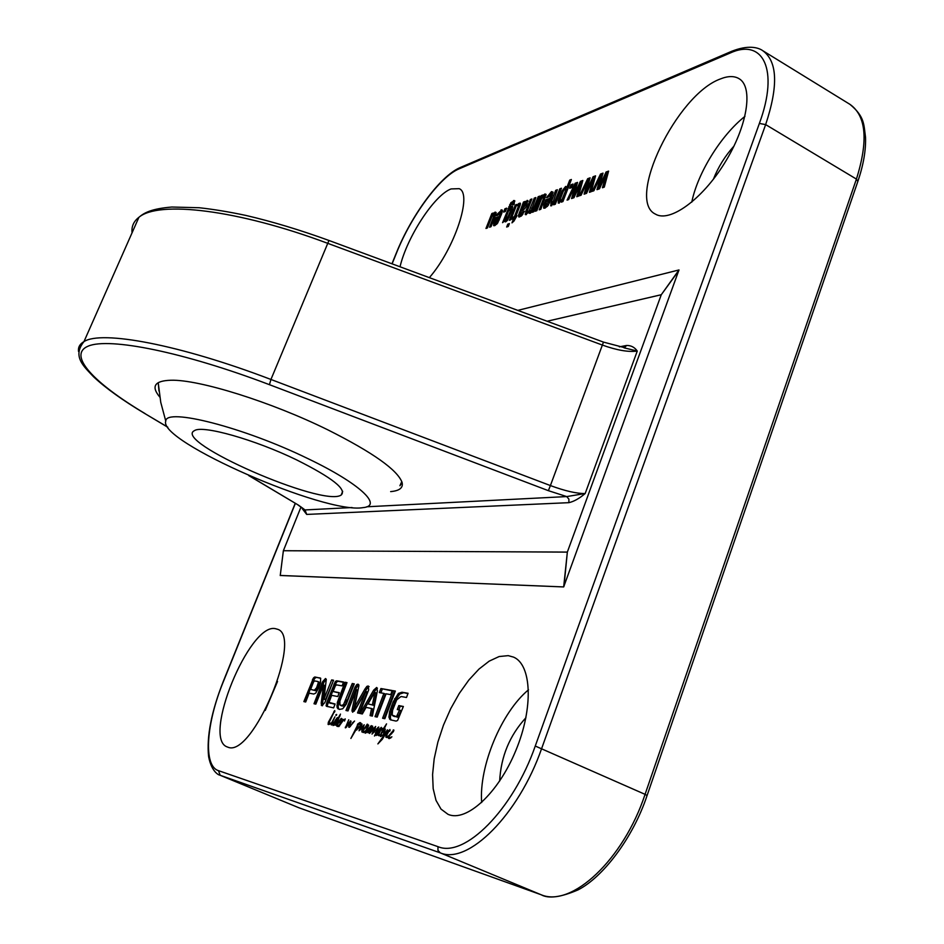 <?xml version="1.0" encoding="UTF-8"?>
<svg xmlns="http://www.w3.org/2000/svg" width="944" height="944" viewBox="0 0 944 944"><rect width="100%" height="100%" fill="white"/><g stroke="black" fill="none" stroke-linecap="round" stroke-linejoin="round"><path stroke-width="1.42" d="M505.878 219.917L508.226 216.388L510.421 210.748L510.35 208.636L508.25 211.421L505.335 219.763L507.636 220.105M512.073 209.757L510.728 208.73M510.421 210.748L511.483 211.338M509.913 212.07L510.975 212.66M508.226 216.388L509.288 216.967M514.374 203.349L512.686 202.641L510.433 205.768L509.347 208.553L512.734 207.043M509.984 207.715L512.486 206.406L512.285 209.131L507.471 220.341L505.618 221.864L504.497 220.967L502.562 222.666L510.893 202.653L514.574 200.565L513.949 204.541L512.663 205.013L513.465 204.718M512.899 204.411L513.158 202.677M513.489 200.529L514.858 201.155M512.627 202.665L514.657 201.178M510.893 202.653L511.86 203.184M509.666 204.706L510.645 205.249M507.978 208.789L509.158 209.45L509.489 208.624M504.627 221.038L505.37 219.15M508.91 210.087L509.158 209.45M504.497 220.967L505.713 221.816M504.556 221.427L505.429 221.899M511.672 206.323L512.734 206.913M509.347 208.553L509.937 208.872M515.306 205.001L516.816 204.459L510.846 219.763L509.347 220.294L515.306 205.001L516.38 205.591M533.03 209.521L538.21 196.682L539.791 196.104L533.738 211.775L532.156 212.317L532.687 210.96L530.186 213.285L529.336 213.297L529.065 211.963L525.489 214.677L525.855 211.114L530.351 199.538L531.897 198.972L527.448 210.488L527.696 212.258L529.277 210.618L534.269 198.122L535.838 197.544L531.189 210.807L533.03 209.521L534.233 210.193L534.575 209.603M533.301 211.303L534.233 210.193M531.649 210.878L532.416 211.303M534.269 198.122L535.378 198.736M530.563 207.656L531.684 208.282M529.277 210.618L530.481 211.291L531.106 209.993M529.749 212.341L530.481 211.291M527.696 212.258L528.498 212.707M530.351 199.538L531.448 200.152M525.855 211.114L527.106 211.668M526.339 214.63L527.059 211.775M525.124 214.076L526.186 214.666M529.065 211.963L530.28 213.25M532.687 210.96L533.808 211.586M538.21 196.682L539.331 197.308M533.726 208.176L534.882 208.813M606.072 172.02L608.609 171.1L604.278 187.124L602.437 187.762L606.414 173.814L599.475 188.8L596.974 189.673L600.868 175.761L593.882 190.759L592.242 191.325L600.514 174.038L603.015 173.13L599.263 186.652L606.072 172.02L608.243 172.422M599.263 186.652L600.219 187.195M606.756 174.015L607.346 172.752M600.514 174.038L602.65 174.451M601.21 175.962L601.788 174.77M600.868 175.761L602.095 176.457M598.614 189.107L599.298 186.676M606.414 173.814L607.676 174.534M604.089 187.183L607.346 175.761M593.092 176.74L595.558 175.844L591.227 191.679L589.445 192.305L593.41 178.522L586.554 193.319L584.112 194.169L588.006 180.41L581.103 195.219L579.498 195.774L587.675 178.711L590.118 177.826L586.354 191.184L593.092 176.74L595.204 177.153M586.354 191.184L587.298 191.715M593.764 178.723L594.354 177.46M587.675 178.711L589.752 179.124M588.36 180.611L588.926 179.419M588.006 180.41L589.198 181.083M585.74 193.603L586.413 191.219M593.41 178.522L594.637 179.218M591.086 191.738L593.811 182.239M554.671 201.745L559.827 188.835L561.479 188.234L555.332 204.223L553.68 204.801L554.222 203.397L550.694 205.827L551.532 201.143L555.697 190.334L557.338 189.732L552.653 203.267L556.323 201.65M554.836 203.739L555.898 202.441M553.101 203.338L553.916 203.798M555.697 190.334L556.854 190.983M551.532 201.143L552.724 201.815M550.765 203.184L551.992 203.869L552.594 202.264M551.579 205.816L551.992 203.869M554.222 203.397L555.391 204.057M559.827 188.835L560.996 189.484M555.402 200.27L556.594 200.942M544.924 193.968L546.092 194.629L544.11 196.305L542.894 195.62L544.924 193.968L546.069 194.37L540.818 209.297L539.225 209.851L544.051 197.107L545.266 197.78L543.52 196.376L541.455 198.842L536.817 210.689L535.224 211.244L541.301 195.561L542.894 194.983L542.352 196.376L542.894 195.62M542.352 196.376L542.953 196.706M541.301 195.561L542.422 196.187M541.644 198.464L542.434 196.423M544.051 197.107L543.956 196.352M495.104 212.093L496.119 212.494L495.647 214.843L491.01 226.702L489.57 227.197L494.243 215.079L493.795 214.371L491.883 216.683L487.399 227.952L485.971 228.46L491.836 213.533L493.275 213.014L492.756 214.335L495.104 212.093L496.131 212.648M493.252 213.627L494.42 214.276L496.131 212.789M491.836 213.533L492.851 214.087M492.367 215.787L492.898 214.418M495.435 215.397L494.172 214.347M494.243 215.079L495.329 215.669M527.377 203.975L525.666 202.83L523.861 204.848L522.162 208.825L523.802 209.332L524.97 208.565M522.598 208.671L525.737 204.754L526.811 205.344M525.737 204.754L526.02 202.913M522.162 208.825L523.802 209.332M520.758 214.689L522.858 211.763L524.404 211.22L521.312 216.07L518.775 216.943L518.468 215.315L523.483 202.04L525.017 201.485L524.368 203.149L527.743 200.435L526.186 206.677L523.59 209.839L521.312 210.996L520.604 212.801L520.345 214.63L522.138 215.279M527 200.482L528.038 201.06M525.737 201.343L526.929 202.004L528.074 201.202M526.127 202.972L526.929 202.004M523.483 202.04L524.557 202.641M521.477 210.937L522.268 208.884M523.778 205.001L524.475 203.208M518.468 215.315L519.66 215.975L520.203 214.205M519.589 216.955L519.66 215.975M522.858 211.763L523.932 212.353M521.926 213.651L522.941 214.205M545.892 205.875L548.983 200.612L546.541 201.473L545.833 203.302L545.514 205.745L547.296 206.465M548.983 200.612L550.14 201.249M547.414 204.317L548.429 204.883M543.779 205.108L545.785 199.833L549.845 198.382L551.084 193.791L548.216 197.131L546.6 197.709L551.461 191.597L553.125 192.281L550.34 200.73L548.051 205.556L545.007 208.117L543.673 208.14L543.779 205.108L544.995 205.792L545.337 204.836M551.461 191.597L553.101 192.151M550.163 194.051L552.677 192.281M547.201 196.234L548.322 196.859M551.237 194.464L552.452 195.148L551.084 193.791M550.505 196.671L551.662 197.308M549.845 198.382L551.001 199.019M545.785 199.833L547.001 200.506L550.977 199.101M546.647 201.438L547.001 200.506M544.594 208.187L544.995 205.792M562.211 199.078L565.727 190.358L565.373 188.47L563.273 191.313L560.347 198.889L560.653 200.694L562.211 199.078L563.45 199.774L564.028 198.688M562.565 200.942L563.45 199.774M560.653 200.694L561.444 201.131M566.034 189.119L567.273 189.815L565.881 188.434M567.037 190.853L567.273 189.815M565.727 190.358L566.955 191.054M562.954 197.626L564.17 198.311M565.668 186.428L566.931 187.349L569.704 180.127L571.38 179.502L562.919 201.568L561.243 202.158L561.869 200.553L558.258 203.113L558.305 200.612L561.975 191.03L565.668 186.428L566.907 187.124L564.772 188.918M561.975 191.03L563.12 191.679M560.854 193.768L562.034 194.429M558.942 198.747L560.217 199.337M558.305 200.612L559.544 201.296L560.181 199.444M559.226 203.137L559.544 201.296M561.869 200.553L563.061 201.214M569.704 180.127L570.884 180.8M566.931 187.349L568.123 188.009M571.014 184.764L573.02 184.033L571.663 187.573L569.669 188.293L571.014 184.764L572.501 185.378M571.415 187.655L572.265 185.461M495.624 223.516L498.526 218.536L496.32 219.315L495.647 221.049L495.317 223.421L496.815 224.153M498.526 218.536L499.565 219.102M497.016 222.064L497.936 222.572M493.759 222.749L495.706 217.722L499.352 216.424L500.58 212.046L497.948 215.185L496.497 215.704L497.063 214.312L501.925 209.816L502.444 210.642L501.406 214.406L497.547 223.256L494.762 225.651L493.606 225.663L493.759 222.749L495.093 222.949M500.993 209.946L502.432 210.5M499.907 212.199L502.161 210.595M497.063 214.312L498.066 214.866M501.878 213.132L500.58 212.046M500.709 212.695L501.819 213.309M499.99 214.795L501.028 215.362M499.352 216.424L500.391 216.99M495.706 217.722L496.874 218.371L500.332 217.132M496.52 219.244L496.874 218.371M494.503 225.699L494.927 223.386M580.43 181.342L582.837 180.469L578.507 196.128L576.772 196.73L580.725 183.101L573.952 197.721L571.568 198.547L575.462 184.953L568.63 199.573L567.073 200.116L575.144 183.266L577.527 182.393L573.775 195.609L580.43 181.342L582.483 181.755M573.775 195.609L574.695 196.128M581.091 183.313L581.681 182.05M575.144 183.266L577.162 183.691M575.816 185.154L576.395 183.962M575.462 184.953L576.619 185.602M573.185 197.992L573.846 195.656M580.725 183.101L581.929 183.773M578.401 196.163L580.607 188.564M518.881 203.491L520.297 203.172L520.215 204.966L515.896 216.129L516.97 215.751L513.973 221.061L511.967 222.867L513.536 218.831L512.309 219.256L513.147 217.096L514.374 216.672L518.28 206.63L518.339 205.662L517.56 205.768L518.327 203.821L520.439 203.975M518.327 203.821L520.061 204.152M518.929 205.981L519.507 204.47M519.613 206.559L518.339 205.662M518.28 206.63L519.365 207.232M517.89 207.645L518.964 208.235M514.374 216.672L515.566 217.321L516.014 216.2M513.147 217.096L515.566 217.321M513.855 218.996L514.338 217.757M513.536 218.831L514.61 219.421M515.896 216.129L516.663 216.554M519.471 203.22L520.463 203.774M507.789 224.153L509.406 223.586L508.285 226.466L506.668 227.02L507.789 224.153L508.946 224.778M504.91 208.789L506.657 208.152L505.359 211.468L503.612 212.093L504.91 208.789L506.161 209.403M505.276 211.491L506.09 209.438M396.527 716.59L399.56 709.994L397.294 709.558L398.793 705.593L403.383 706.478L397.577 720.496L396.067 721.086L390.403 719.824L388.94 717.204L389.648 711.587L393.141 701.876L398.403 693.403L401.979 692.223L408.079 693.285L406.486 697.486L401.035 696.507L396.716 699.834L392.574 710.289L392.149 715.08L397.955 717.216L400.988 710.631L399.56 709.994M390.71 694.642L386.084 693.805L377.187 717.098L375.004 716.638L383.878 693.403L379.346 692.589L380.904 688.53L392.279 690.524L390.71 694.642M365.788 691.456L355.428 709.357L352.631 712.224L352.029 709.971L356.372 689.627L348.006 710.926L345.976 710.502L354.92 687.35L356.832 684.494L358.331 684.317L358.944 685.45L354.566 707.174L364.939 689.061L366.897 686.382L368.219 685.993L368.691 689.816L359.629 713.381L357.528 712.944L365.788 691.456L367.157 692.058L365.729 691.327M318.565 688.141L315.721 693.12L313.727 694.052L309.148 693.144L305.691 701.994L303.874 701.604L313.573 677.792L315.048 677.013L320.594 678.193L320.512 682.925L318.565 688.141M331.627 695.35L329.043 702.395L335.12 704L333.61 707.882L326.305 706.23L326.825 702.324L335.262 681.615L336.89 680.836L343.592 682.005L342.082 685.875L336.442 684.86L335.238 686.052L333.126 691.504L339.285 692.672L337.775 696.542L331.627 695.35M323.922 699.02L331.674 679.916L333.551 680.246L324.901 702.454L321.987 705.746L321.196 703.268L323.556 684.884L315.827 704.13L314.01 703.752L322.636 681.686L325.503 678.535L326.305 679.302L323.922 699.02M360.112 713.487L373.623 690.182L376.668 687.468L377.376 690.843L372.384 716.083L370.095 715.599L371.558 708.496L366.083 707.386L362.331 713.959L360.112 713.487M393.117 690.666L395.371 691.067L384.833 718.714L382.603 718.242L393.117 690.666L395.229 691.421M339.911 701.085L339.97 704.991L342.094 705.428L343.687 704.259L352.254 683.515L354.283 683.881L346.224 704.259L342.684 708.791L339.403 709.428L337.102 707.622L337.338 702.454L344.997 682.252L346.991 682.606L339.911 701.085M720.331 78.977C676.612 94.683 625.707 200.506 655.466 214.135C669.615 222.796 701.793 199.963 724.52 163.194C747.447 126.543 753.725 86.907 738.951 78.612C734.102 75.803 727.895 75.921 720.331 78.977M508.238 655.643L499.116 656.54L489.204 661.13L478.962 669.095L468.849 680.034L459.291 693.427L450.713 708.684L443.468 725.145L437.874 742.102L434.181 758.834L432.576 774.599L433.178 788.677L436.01 800.37L441.001 809.091L447.963 814.294C466.112 822.672 498.208 793.456 515.79 750.622C533.62 707.894 531.732 664.824 513.619 657.142L508.238 655.643M275.247 628.633C249.428 622.887 201.933 738.456 227.174 746.916L227.846 747.164C252.437 758.48 303.461 635.949 277.406 629.223L275.247 628.633M429.355 277.63C454.619 248.862 472.791 193.567 459.162 188.67L451.079 188.93C434.299 195.078 406.97 237.121 400.032 266.774M357.611 726.561L356.077 729.464L360.065 726.007L359.64 723.694L357.245 725.499L357.705 724.024L359.959 722.549L361.269 723.788L360.537 726.455L355.64 730.408L350.885 738.456L357.257 725.806L358.165 725.511L357.611 726.561M379.323 734.668L378.579 735.683L378.166 735.164L378.52 733.653L376.113 735.518L376.337 733.877L377.576 731.152L381.305 727.34L380.916 729.016L379.83 730.078L380.255 728.792L376.762 733.901L376.691 734.786L378.001 733.63L381.765 728.107L379.217 733.228L378.863 734.904L379.606 734.798M336.453 714.455L335.97 715.493L336.689 714.549M332.005 723.305L331.946 724.083L334.093 722.066L331.32 725.016L331.285 723.694L328.241 724.544L328.3 722.349L334.742 710.596L328.677 723.482L331.604 722.892L334.908 716.838L332.005 723.305M384.42 728.32L385.235 729.228L383.925 735.529L387.288 729.889L387.866 730.16L382.308 739.27L377.883 743.907L383.122 736.603L384.302 729.5L380.81 734.597L380.81 735.506L382.591 734.939L380.644 736.509L379.995 735.942L382.934 729.476L381.789 730.149L381.73 729.228L383.665 728.32L386.544 723.871L384.42 728.32M366.756 732.461L365.116 733.205L365.411 731.435L363.239 732.568L362.567 731.246L367.251 724.178L367.499 725.653L363.275 730.196L363.57 731.753L365.67 730.762L368.726 725.287L365.706 732.19L371.263 725.617L368.608 731.836L370.284 730.892L372.526 726.03L372.821 727.293L370.791 731.281L375.653 726.455L373.305 732.379L378.721 726.974L374.473 736.025L377.93 728.202L372.019 734.078L374.78 727.942L369.517 733.453L369.906 731.576L368.16 732.827L368.136 731.045L366.756 732.461M364.219 724.756L361.882 731.978L361.882 729.665L363.558 726.125L359.027 730.798L362.13 724.048L360.219 729.004L364.219 724.756M388.468 738.208L388.55 736.509L385.86 737.099L386.261 734.503L389.943 729.511L390.049 730.833L388.515 731.871L386.474 735.6L386.721 736.603L388.822 735.754L393.766 729.972L393.53 731.506L389.117 736.178L389.459 737.795L391.913 736.827L389.105 738.633L388.468 738.208L389.353 738.586M352.324 722.986L354.555 721.051L349.351 727.34L348.655 727.045L349.445 723.257L345.339 727.871L348.737 719.788L346.153 726.526L350.566 720.862L351.074 721.334L349.386 726.479L352.867 723.21M338.743 726.62L338.99 725.712L337.338 726.491L336.796 724.921L335.734 725.228L335.71 723.647L333.043 725.547L335.25 720.237L337.563 717.558L337.704 718.903L340.477 714.101L336.3 724.496L341.232 718.384L341.445 719.8L337.374 724.343L337.669 725.712L339.439 724.862L342.46 719.281L341.988 721.181L345.256 718.915L344.501 721.051L344.737 719.422L343.05 720.685L338.743 726.62M517.819 310.387L678.984 269.96L563.674 586.908L678.996 269.949L517.796 310.387M280.25 575.486L563.674 586.932L280.25 575.451M678.878 270.515L661.272 294.74L567.344 552.087L564.005 586.295M280.238 575.58L283.377 550.718L567.344 552.11L563.674 586.908M624.149 347.84L637.259 351.062C634.675 347.286 631.123 345.421 626.615 345.469L619.347 346.861M306.682 514.421L305.03 509.937L302.174 508.568L306.682 514.421L568.89 502.668L568.89 499.14L566.707 496.579L366.697 506.786M568.89 502.668C573.881 501.547 579.309 498.503 585.186 493.523L566.707 496.579L548.37 490.668L550.411 485.57L270.94 379.464C179.395 344.466 101.433 330.105 83.969 341.61C79.851 343.982 78.022 347.227 78.494 351.38M624.255 347.852L626.615 345.469M354.354 711.115L354.932 707.339M355.298 703.186L355.333 701.652M390.663 491.6C399.454 490.845 403.277 487.836 402.12 482.596C397.778 470.159 373.081 452.613 328.052 429.957C271.412 401.955 198.901 379.358 170.923 380.243C154.545 380.751 150.839 386.367 159.819 397.094M396.987 716.236L398.415 716.862M396.362 716.602L397.955 717.216M393.235 715.953L397.79 717.228M394.014 716.295L394.663 716.579M401.979 692.223L407.938 693.651M398.403 693.403L399.808 694.029L403.395 692.849M394.686 698.536L396.102 699.15L399.808 694.029M393.141 701.876L394.545 702.501L396.102 699.15M390.639 708.413L392.043 709.027L394.545 702.501M389.648 711.587L391.064 712.201L392.043 709.027M388.94 717.204L390.356 717.829L391.064 712.201M389.459 718.95L390.887 719.576L390.356 717.829M398.793 705.593L403.253 706.808M398.84 709.853L400.221 706.218M397.589 715.21L399.017 715.835M397.436 715.576L398.864 716.201M380.904 688.53L392.138 690.878M380.869 692.861L382.285 689.144M383.878 693.403L385.27 694.029L376.514 716.956M365.741 691.338L367.074 691.928M365.588 692.153L366.956 692.766L367.157 692.058M359.003 713.251L366.956 692.766M366.897 686.382L369.104 686.583M364.939 689.061L366.307 689.663L368.254 686.984M355.251 706.254L356.62 706.855L366.307 689.663M354.566 707.174L355.935 707.776L356.62 706.855M357.835 684.188L358.614 684.53M356.832 684.494L358.779 684.837M354.92 687.35L356.277 687.94L358.177 685.096M347.439 710.808L356.277 687.94M356.372 689.627L357.729 690.217L356.407 689.946M352.029 709.971L353.386 710.572L357.764 690.548M351.923 711.009L353.292 711.611L353.386 710.572M314.423 690.147L316.618 687.763L318.352 682.524L317.727 681.485L314.458 680.895L313.408 682.3L310.623 689.415L316.087 690.666L319.32 684.754L319.355 682.241L318.01 681.627M318.057 681.674L319.355 682.241M318.352 682.524L319.65 683.09M318.01 684.188L319.32 684.754M317.361 686.017L318.659 686.583M317.208 686.418L318.506 686.984M317.019 686.831L318.329 687.397M316.618 687.763L317.916 688.329M315.685 689.391L316.983 689.958M314.789 690.099L316.087 690.666M310.623 689.415L315.733 690.713M315.048 677.013L320.736 678.347M314.423 677.108L316.334 677.58M313.573 677.792L314.859 678.358L315.709 677.674M312.747 679.078L314.033 679.645L314.859 678.358M312.44 679.763L313.727 680.329L314.033 679.645M305.266 701.899L313.727 680.329M333.126 691.504L339.167 692.979M336.194 680.884L343.463 682.335M335.262 681.615L336.583 682.193L337.515 681.462M333.881 684.199L335.203 684.778L336.583 682.193M326.282 703.882L327.603 704.46L335.203 684.778M326.034 705.416L327.356 705.994L327.603 704.46M327.474 706.596L327.356 705.994M329.574 702.855L335.002 704.283M323.957 699.256L325.527 699.622L333.421 680.577M322.636 681.686L323.934 682.264L326.246 679.184M315.426 704.047L323.934 682.264M323.556 684.884L324.889 685.592L323.58 685.025M323.544 685.545L324.889 685.592M321.196 703.268L322.506 703.835L324.854 686.111M322.553 705.664L322.506 703.835M321.255 705.168L322.459 705.687M331.674 679.916L332.996 680.506M324.299 698.855L325.621 699.421M324.205 699.044L325.527 699.622M372.396 704.731L374.886 692.648L376.267 693.262L374.851 692.2L368.018 703.87L373.777 705.333L376.267 693.262M368.018 703.87L373.777 705.333M361.646 713.806L375.004 690.784L377.435 688.188M373.623 690.182L375.004 690.784M371.558 708.496L372.939 709.097L371.558 715.906M384.125 718.561L394.521 691.291M344.997 682.252L346.861 682.937M338.483 699.044L339.828 699.622L346.33 682.842M337.338 702.454L338.672 703.044L339.828 699.622M336.819 705.876L338.164 706.466L338.672 703.044M337.102 707.622L338.448 708.212L338.164 706.466M337.763 708.649L339.108 709.227L338.448 708.212M352.254 683.515L354.153 684.211M345.008 702.065L346.365 702.655L353.599 684.117M343.687 704.259L345.032 704.849L346.365 702.655M342.094 705.428L343.439 706.018L345.032 704.849M340.914 705.51L343.439 706.018M340.489 705.369L342.259 706.088M338.99 725.712L339.923 724.591L339.498 725.924M337.751 725.629L338.589 725.995M336.796 724.921L338.023 723.08L337.256 725.122M336.737 725.228L337.338 725.488M336.796 726.101L337.574 726.432M339.026 721.747L341.008 719.411L338.861 721.806L339.616 722.007M338.861 721.806L339.521 722.101M341.232 718.384L341.822 718.632M336.147 722.243L337.114 718.667L333.621 724.768L336.619 722.443M333.728 724.921L334.388 725.204M337.114 718.667L338.471 719.257M337.138 719.033L338.318 719.54M337.126 719.222L338.223 719.694M337.232 719.835L337.952 720.154M339.427 715.623L340.088 715.918M337.704 718.903L338.483 719.234M336.725 718.16L337.74 718.596M343.545 719.458L344.147 719.717M349.823 726.042L350.448 726.314M349.386 726.479L350.012 726.75M346.153 726.526L346.79 726.797M345.28 727.222L346.082 727.564M348.69 725.877L349.327 726.16M348.655 727.045L349.339 727.34M390.863 733.559L393.034 731.081L390.674 733.63L391.536 733.854M390.674 733.63L391.418 733.948M388.373 737.264L389.093 737.571M390.273 737.571L390.91 737.842M389.553 737.712L390.486 738.125M393.259 729.972L393.931 730.267M388.55 736.509L388.893 735.765L388.987 736.698M386.721 736.603L387.866 737.099M387.252 737.465L387.229 736.827M385.86 737.099L386.922 737.559M362.449 726.349L363.039 726.597M359.239 729.594L360.148 729.983M368.007 731.836L369.151 732.332M369.446 731.376L370.284 730.892L369.906 731.576L370.957 732.037M368.608 731.836L369.328 732.155M368.372 729.842L369.092 730.149M366.378 731.966L366.98 732.225M365.706 732.19L366.602 732.579M365.894 731.517L366.201 730.715M365.953 730.609L365.859 731.635M374.78 727.942L375.393 728.213M375.464 732.638L376.054 732.886M377.848 727.541L378.686 727.895M370.791 731.281L371.405 731.553M364.962 727.659L367.027 725.252L364.773 727.718L365.588 727.93M364.773 727.718L365.481 728.025M364.337 731.529L364.939 731.789M363.664 731.671L364.549 732.06M367.251 724.178L367.877 724.449M362.567 731.246L363.228 731.541M362.638 732.155L363.464 732.509M384.763 728.567L384.881 729.747M383.181 735.777L384.161 736.202M383.205 736.273L383.937 736.591M383.122 736.603L383.76 736.875M384.432 729.547L385.093 729.641M384.94 729.57L385.046 728.851M383.665 728.32L384.68 728.768M382.993 728.379L384.609 728.98M382.285 728.697L384.42 728.992M381.73 729.228L382.485 729.559M379.995 735.942L381.046 736.391M381.175 735.482L381.919 735.801M380.81 735.506L381.789 735.931M330.011 723.234L331.143 723.729M328.677 723.482L330.471 724.013M334.318 711.021L334.908 711.269M333.987 711.587L334.613 711.859M333.704 712.047L334.353 712.331M329.291 724.402L329.338 723.765M328.028 724.072L328.937 724.473M331.285 723.694L331.91 722.868L331.757 723.895M331.12 724.178L332.194 724.65M331.745 724.19L332.359 724.461M335.852 714.844L336.548 715.139M376.691 734.786L377.293 735.046M378.166 735.164L378.91 735.494M357.257 725.806L357.859 726.066M355.357 729.429L356.643 729.995M359.959 722.549L360.726 722.892M359.924 723.812L360.997 723.234M357.705 724.024L358.331 724.296M359.64 723.694L361.233 724.426M360.278 724.107L361.233 724.52M360.065 726.007L360.667 726.266M356.077 729.464L356.938 729.842M165.766 421.095C157.79 441.355 325.468 514.433 362.968 507.636C383.406 505.925 359.841 483.422 307.827 458.583C243.977 427.337 165.66 407.478 165.766 421.095L160.763 402.356L158.262 383.075L158.981 391.04M402.12 482.596L399.926 485.723L401.802 481.57M528.498 689.804C501.476 712.154 478.832 766.233 481.664 802.553M525.926 717.723C509.689 735.4 500.934 756.51 499.659 781.054M265.217 710.454L277.536 681.45M744.946 116.372C720.85 135.417 697.581 173.2 691.775 202.158M734.007 146.037C725.063 155.972 718.183 167.053 713.369 179.289M296.699 459.929C254.963 439.609 202.5 424.847 194.499 430.617C171.631 441.32 323.58 507.695 341.197 495.034C347.003 489.417 332.158 477.711 296.699 459.929M508.757 206.842L509.795 207.42M526.587 209.238L527.684 209.851M534.505 206.264L535.626 206.878M556.04 198.665L557.22 199.314M543.331 199.231L544.464 199.868M493.535 217.096L494.55 217.663M519.424 212.471L520.522 213.073M548.488 201.898L549.62 202.535M544.417 203.373L545.585 204.022M565.043 192.269L566.235 192.942M563.627 195.974L564.807 196.635M498.043 219.763L499.069 220.33M494.385 221.097L495.423 221.663M392.114 263.848L396.433 253.145C411.159 216.011 440.081 176.563 459.103 168.846L729.83 53.171C763 37.666 779.343 69.502 759.377 123.44L535.26 746.031C513.099 809.81 464.507 858.167 437.981 846.662L218.453 770.646C202.984 765.926 206.205 723.257 223.386 681.58L295.354 503.4M280.238 575.557L283.365 550.73L567.344 552.087L661.272 294.74L547.119 321.243L661.284 294.717L678.996 269.949M283.377 550.718L301.03 506.904L283.377 550.718M302.434 507.931L302.174 508.568L303.071 508.45M132.054 232.802C131.381 226.513 133.659 221.344 138.91 217.309C158.521 200.494 237.274 209.509 327.367 243.198L602.461 345.103C616.951 350.283 628.551 352.265 637.259 351.062L585.186 493.523C576.713 493.653 565.126 490.998 550.411 485.57L603.464 342.106L624.586 347.663M352.053 507.542L305.03 509.937L298.505 505.182L248.744 475.575M541.337 894.818L299.307 807.911M299.047 807.828L219.681 775.083L299.047 807.828M541.207 894.782C548.582 898.912 560.854 897.284 578.035 889.897C602.709 877.354 632.822 838.39 647.065 795.58L645.071 794.352C623.477 859.854 571.332 907.986 540.971 894.688L440.258 852.857L437.957 850.367L437.981 846.662M647.112 795.45L857.836 181.46L856.42 179.089L645.071 794.352L535.26 746.031M858.025 180.929C863.477 164.693 865.978 150.179 865.53 137.387C863.76 124.49 864.787 116.69 849.989 104.383C866.285 115.923 868.433 140.821 856.42 179.089L765.643 124.608L759.377 123.44M218.453 770.646L220.188 775.284L440.258 852.857C467.905 865.07 518.681 814.825 541.714 748.332L765.643 124.608C778.47 85.951 777.502 61.301 762.752 50.681C758.457 47.554 748.238 44.486 730.939 51.613L729.83 53.171M459.103 168.846L461.132 167.159M732.284 51.047L460.023 167.631C440.01 176.174 411.242 215.645 396.22 253.287L391.972 263.789M167.702 427.101L144.798 413.531L167.831 427.278M298.505 505.182L249.369 475.847M145.246 413.696C93.739 382.969 67.024 354.861 88.299 346.082C109.303 337.268 183.207 351.9 269.441 384.68L270.94 379.464L328.96 240.46M269.441 384.68L548.37 490.668M391.76 705.345L393.176 705.97M357.575 684.223L358.744 684.73M356.301 690.536L357.658 691.138M352.289 708.708L353.658 709.31M319.721 677.827L320.63 678.229M336.89 680.836L338.212 681.415M326.825 702.324L328.146 702.902M345.952 699.799L347.298 700.389M345.516 700.885L346.861 701.475M336.819 720.72L337.409 720.98M506.668 220.589L505.488 219.94M532.31 211.432L531.189 210.807M528.38 212.848L527.224 212.211M553.821 203.916L552.653 203.267M521.548 215.291L520.345 214.63M546.741 206.429L545.514 205.745M561.35 201.261L560.205 200.624M496.485 224.058L495.317 223.421M298.044 505.005L303.767 509.087M624.031 347.817L624.668 347.699M299.236 807.887L541.065 894.723M299.118 807.852L298.481 807.604M295.224 503.317L223.221 681.568C211.35 711.764 206.488 736.804 208.624 756.675C211.786 773.219 220.046 775.437 219.681 775.083M849.989 104.383L762.752 50.681M603.476 342.106L328.937 240.46C299.803 229.876 272.132 221.545 245.936 215.444C229.132 211.869 213.556 209.308 199.231 207.739L171.855 207.031C151.323 208.73 144.161 212.813 138.91 217.309L83.969 341.61C71.886 356.584 84.122 366.638 93.562 376.786C105.575 388.055 122.649 400.303 144.798 413.531M394.273 716.449L392.846 715.823M319.214 682.134L317.916 681.568M330.648 703.374L329.326 702.796M334.377 725.216L333.669 724.909M381.789 735.942L380.739 735.482M341.197 495.034L342.684 491.293"/></g></svg>
